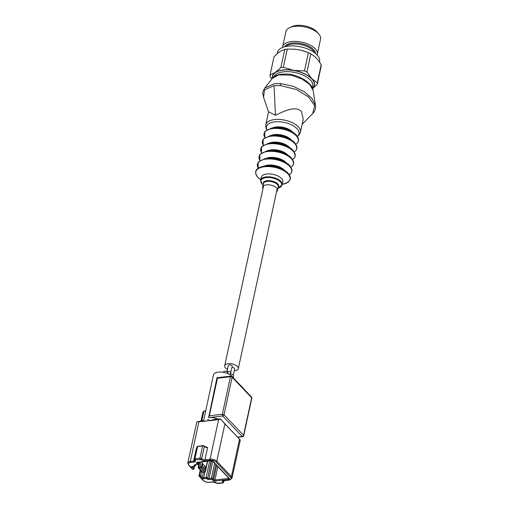 <?xml version="1.0" encoding="UTF-8"?>
<svg xmlns="http://www.w3.org/2000/svg" width="509" height="509" viewBox="0 0 509 509"><rect width="100%" height="100%" fill="white"/><g stroke="black" fill="none" stroke-linecap="round" stroke-linejoin="round"><path stroke-width="0.76" d="M280.847 67.602A24.063 11.592 12.2 0 1 282.075 67.43A24.063 11.592 12.2 0 1 283.348 67.309L287.28 49.099A24.063 11.592 -167.8 0 0 286.013 49.22A24.063 11.592 -167.8 0 0 284.786 49.386L280.847 67.602L275.191 72.501A21.531 10.371 12.2 0 1 293.629 70.357A21.531 10.371 12.2 0 1 311.832 78.723A21.531 10.371 12.2 0 1 312.621 88.426M293.286 49.093A21.753 10.479 12.2 0 1 293.464 49.106A21.753 10.479 12.2 0 1 295.035 49.227L301.143 50.264A21.753 10.479 12.2 0 1 306.45 51.912L308.403 52.681A24.063 11.592 -167.8 0 1 310.865 53.82L314.791 56.544L317.788 59.693L321.217 64.7A24.063 11.592 -167.8 0 1 321.185 66.125L317.247 84.341L312.647 88.483M287.28 49.099L295.035 49.227M277.259 53.636L277.513 52.459A21.531 10.371 12.2 0 1 288.183 46.103A21.531 10.371 12.2 0 1 310.166 50.092A21.531 10.371 12.2 0 1 319.595 61.557L319.499 62.003M282.54 47.483A17.726 8.538 12.2 0 1 282.629 46.752A17.726 8.538 12.2 0 1 291.422 41.522A17.726 8.538 12.2 0 1 309.523 44.805A17.726 8.538 12.2 0 1 317.292 54.247A17.726 8.538 12.2 0 1 317.069 54.947M317.292 54.247L320.575 39.059A17.726 8.538 -167.8 0 0 318.71 33.855A17.726 8.538 -167.8 0 0 294.705 26.334A17.726 8.538 -167.8 0 0 289.761 27.594A17.726 8.538 -167.8 0 0 285.912 31.571L282.629 46.752M289.761 27.594L292.153 26.532A15.194 7.323 12.2 0 1 296.391 25.45A15.194 7.323 12.2 0 1 316.967 31.895L318.71 33.855M272.328 78.367A21.531 10.371 12.2 0 1 275.191 72.501L270.082 74.899L274.02 56.684L278.092 52.949L281.203 50.836L284.786 49.386M271.793 79.054L270.05 76.318A24.063 11.592 12.2 0 1 270.082 74.899M317.247 84.341A24.063 11.592 12.2 0 0 317.279 82.916L321.217 64.7M317.279 82.916L311.832 78.723L306.927 72.03L310.865 53.82M301.143 50.264L306.927 52.096M306.927 72.03A24.063 11.592 12.2 0 0 304.465 70.897L308.403 52.681M304.465 70.897L293.629 70.357L283.348 67.309M230.087 374.739L232.244 366.359A2.023 0.973 -167.8 0 0 231.36 365.284A2.023 0.973 -167.8 0 0 229.285 364.908A2.023 0.973 -167.8 0 0 228.28 365.507L226.957 371.646M230.494 373.969A2.023 0.973 -167.8 0 1 233.275 375.432L234.687 368.93A2.023 0.973 -167.8 0 0 232.009 367.453M234.28 370.794A6.967 3.353 -167.8 0 0 234.84 370.743A6.967 3.353 -167.8 0 0 238.288 368.688A6.967 3.353 -167.8 0 0 235.241 364.978A6.967 3.353 -167.8 0 0 228.127 363.687A6.967 3.353 -167.8 0 0 224.679 365.742A6.967 3.353 -167.8 0 0 227.459 369.318M208.582 420.86L220.702 419.327L240.273 440.005L220.499 419.053L217.197 418.831L208.582 420.86L208.849 419.626A10.129 4.88 -167.8 0 0 208.162 419.69A10.129 4.88 -167.8 0 0 207.5 419.785L207.233 421.019C204.942 421.21 203.746 421.007 203.645 420.409L213.417 375.133A10.129 4.88 12.2 0 1 218.437 372.143A10.129 4.88 12.2 0 1 232.861 377.417M217.33 418.818A10.129 4.88 -167.8 0 0 208.601 417.634L216.993 377.723L230.914 376.1A1.266 0.643 83.4 0 0 230.45 376.717A1.266 0.611 12.2 0 1 232.142 377.233L224.024 414.784L243.544 435.303A1.266 0.611 12.2 0 1 243.696 435.698A1.266 1.266 0 0 1 242.608 436.69A1.266 0.643 -96.6 0 1 242.227 436.518L222.707 415.993L208.601 417.634L209.314 415.783L222.331 414.269A1.266 0.611 12.2 0 1 224.024 414.784A1.266 0.903 136.4 0 1 222.707 415.993A1.266 0.643 83.4 0 1 222.331 414.269L230.45 376.717L217.432 378.232L209.314 415.783M222.923 421.764L240.28 440.005L232.021 478.206A5.065 2.443 12.2 0 0 231.41 476.634A0.757 0.541 -43.5 0 1 230.615 477.359L216.039 461.994A0.757 0.541 -43.5 0 0 216.828 461.269L231.41 476.634L239.465 439.375M238.187 437.651L238.498 437.982M204.236 411.024L202.919 412.169L201.049 420.822M203.645 420.409L196.843 421.904L207.233 421.019M240.471 385.415A10.129 4.88 12.2 0 1 242.621 387.68M217.19 377.913L217.432 378.232M216.039 461.994A4.307 2.074 -167.8 0 0 210.274 460.238L205.165 460.836A3.181 1.533 12.2 0 1 200.909 459.538L195.132 459.843L195.011 460.225A3.181 1.533 12.2 0 1 193.821 462.153L190.525 462.535A0.757 0.382 -96.6 0 1 190.302 461.498A5.065 2.443 12.2 0 0 187.789 462.993L196.843 421.904M223.833 480.712L223.591 481.826A0.757 0.541 136.4 0 1 222.802 482.551L222.732 482.481A0.757 0.541 -43.6 0 0 223.521 481.756L223.591 481.826A1.266 0.611 12.2 0 1 223.744 482.22L222.84 482.965A0.757 0.382 -96.6 0 1 222.611 482.863L222.802 482.551M216.465 483.073A0.757 0.541 -43.6 0 0 216.904 483.238L222.611 482.863M195.132 459.843A0.757 0.382 -96.6 0 1 194.909 458.813L197.568 446.501L203.441 445.47L204.294 446.431A1.266 0.611 -167.8 0 0 202.601 445.916L197.568 446.501A1.266 0.611 -167.8 0 0 197.218 446.59A1.266 0.611 -167.8 0 0 196.938 446.877L194.279 459.182A1.266 0.611 12.2 0 1 194.909 458.813L199.935 458.227A1.266 0.611 12.2 0 1 201.634 458.743L201.698 458.813A2.424 1.164 -167.8 0 0 204.942 459.799L210.045 459.201A5.065 2.443 12.2 0 1 216.828 461.269L224.876 424.054M200.909 459.538A0.757 0.541 -43.6 0 0 201.698 458.813L204.363 446.501L201.634 458.743A0.757 0.541 -43.6 0 1 200.839 459.468M207.602 447.487A2.424 1.164 12.2 0 1 204.363 446.501L203.511 445.54A3.69 1.775 -167.8 0 0 205.451 446.679L207.602 447.487L204.942 459.799A0.757 0.382 -96.6 0 0 205.165 460.836M200.164 459.264A0.757 0.382 -96.6 0 1 199.935 458.227L202.601 445.916L203.511 445.54M196.531 448.76A2.424 1.164 12.2 0 1 196.258 448.804L193.592 461.116A2.424 1.164 -167.8 0 0 194.794 460.403L194.603 460.098A0.757 0.541 136.4 0 1 194.572 460.06M194.941 460.155A0.757 0.541 136.4 0 1 194.533 460.028L194.279 459.182A1.266 0.611 12.2 0 0 194.432 459.576M195.011 460.225A0.757 0.541 136.4 0 1 194.603 460.098M212.807 481.978L209.511 482.36C206.908 482.519 204.771 481.858 203.116 480.381A0.757 0.541 -43.6 0 0 203.524 480.509A4.307 2.074 -167.8 0 0 209.288 482.258L212.577 481.877A0.757 0.382 -96.6 0 0 212.807 481.978L216.427 483.041A0.757 0.541 -43.6 0 0 216.834 483.168L216.904 483.238M207.5 419.785L208.849 419.626M202.811 463.884L205.496 466.702L204.917 469.381L202.232 466.556L202.811 463.884M205.496 466.702L202.684 467.033M260.653 180.161L261.282 177.253A11.02 5.306 12.2 0 1 269.853 173.932A11.02 5.306 12.2 0 1 281.49 178.481A11.02 5.306 12.2 0 1 282.819 181.91L282.19 184.818L277.965 188.177A10.702 5.154 -167.8 0 0 280.472 181.955A10.702 5.154 -167.8 0 0 266.156 177.603A10.702 5.154 -167.8 0 0 262.141 184.086A10.702 5.154 -167.8 0 0 263.115 184.964L262.084 184.035L260.653 180.161A11.02 5.306 12.2 0 1 269.229 176.839A11.02 5.306 12.2 0 1 280.86 181.395A11.02 5.306 12.2 0 1 282.19 184.818M300.412 132.308L303.237 119.233L301.544 111.643C295.774 105.299 283.997 111.185 275.471 115.276L268.58 111.745L265.755 124.813A17.726 8.538 12.2 0 1 279.549 119.469A17.726 8.538 12.2 0 1 298.268 126.798A17.726 8.538 12.2 0 1 300.412 132.308L298.573 135.572L297.51 136.457M278.722 74.874A2.532 1.527 -102.4 0 1 279.333 74.467C285.294 73.735 289.875 73.92 293.069 75.027C296.919 75.816 301.169 77.686 305.82 80.651C312.068 85.544 312.303 87.281 313.181 90.481L309.765 84.551L301.958 78.99L291.18 75.147L278.722 74.874L272.302 78.399L264.744 88.057L274.529 83.667L280.79 83.578L293.668 86.466L304.522 91.906L312.036 98.466L315.434 105.255C316.274 108.417 314.231 112.145 312.711 113.532L314.632 105.592L308.537 96.952L296.454 89.571L280.402 85.569L274.039 85.614L264.508 89.896L263.528 97.264L268.612 111.961M262.968 188.642A7.597 3.658 12.2 0 1 262.657 187.077A7.597 3.658 12.2 0 1 268.567 184.786A7.597 3.658 12.2 0 1 276.591 187.929A7.597 3.658 12.2 0 1 277.513 190.29A7.597 3.658 12.2 0 1 276.584 191.588M284.633 46.771A15.906 7.66 12.2 0 1 292.166 43.042A15.906 7.66 12.2 0 1 315.453 53.439M314.46 52.662A15.467 7.45 -167.8 0 0 292.198 44.105A15.467 7.45 -167.8 0 0 285.861 46.478M272.531 78.119A21.276 10.25 12.2 0 1 283.144 70.096A21.276 10.25 12.2 0 1 307.436 75.447A21.276 10.25 12.2 0 1 312.532 88.21M312.361 87.822L312.717 86.18A20.01 9.639 -167.8 0 0 303.956 75.529A20.01 9.639 -167.8 0 0 283.519 71.82A20.01 9.639 -167.8 0 0 273.893 76.84M230.838 372.868A2.023 0.973 -167.8 0 0 229.947 371.793A2.023 0.973 -167.8 0 0 227.879 371.417A2.023 0.973 -167.8 0 0 227.059 371.716M227.892 373.612A2.023 1.451 -43.6 0 0 227.669 372.244C227.453 371.64 226.505 371.265 224.825 371.112L222.777 372.225M228.032 373.67A2.023 1.451 -43.6 0 0 227.79 372.378A2.023 1.451 -43.6 0 0 227.727 372.314M205.712 410.763L204.084 410.954L202.919 412.169M205.661 410.992L203.899 411.196L201.85 420.669M251.497 397.007A1.266 0.903 136.4 0 1 251.662 397.758A1.266 0.611 12.2 0 1 251.815 398.146A1.266 1.266 0 0 0 251.497 397.007L231.977 376.488A1.266 0.903 136.4 0 1 232.142 377.233L251.662 397.758L243.544 435.303A1.266 0.903 136.4 0 1 242.227 436.518L237.614 437.053M222.84 482.965L217.807 483.55A0.757 0.382 -96.6 0 1 217.578 483.448M193.166 469.266A0.757 0.382 -96.6 0 1 193.032 469.336L193.318 469.304A0.757 0.382 -96.6 0 1 193.089 469.203L191.505 467.536A1.775 0.853 12.2 0 1 192.173 466.46L194.559 466.18L194.406 465.773A1.775 0.853 12.2 0 1 195.074 464.698L197.46 464.418L196.697 463.368A1.775 0.853 12.2 0 1 197.365 462.293L210.815 460.728A1.775 0.853 12.2 0 1 213.188 461.453L229.292 478.377A1.775 0.853 12.2 0 1 228.624 479.453L215.173 481.018A0.757 0.382 -96.6 0 1 214.951 479.981L228.401 478.422A1.012 0.49 -167.8 0 0 228.853 478.225M192.389 469.107L188.502 465.016A0.757 0.541 -43.6 0 0 188.909 465.143L192.803 469.234A0.757 0.541 -43.6 0 1 192.389 469.107A0.757 0.757 0 0 0 193.032 469.336A0.757 0.382 -96.6 0 1 192.803 469.234L193.089 469.203A0.757 0.541 136.4 0 0 193.884 468.477L194.343 466.339M200.521 470.246L199.407 475.381L200.75 470.488M192.351 466.568L193.884 468.477A0.757 0.369 -167.8 0 1 193.974 468.713L194.489 466.32M192.179 466.607A1.012 0.49 -167.8 0 0 192.3 466.804A0.757 0.541 136.4 0 1 191.505 467.536M195.558 464.768L195.443 465.302A1.012 0.49 12.2 0 1 195.564 465.614L195.755 464.749M195.252 464.806L195.443 465.302A0.757 0.541 136.4 0 1 194.654 466.028M195.081 464.844A1.012 0.49 -167.8 0 0 195.202 465.048A0.757 0.541 136.4 0 1 194.406 465.773M198.618 462.28L198.345 463.54A1.012 0.49 12.2 0 1 198.465 463.852L198.815 462.255M197.543 462.401L198.345 463.54A0.757 0.541 136.4 0 1 197.556 464.265M197.371 462.446A1.012 0.49 -167.8 0 0 197.492 462.643A0.757 0.541 136.4 0 1 196.697 463.368M228.522 477.875L228.401 478.422A0.757 0.382 83.4 0 0 228.624 479.453M217.833 466.645L214.951 479.981A1.012 0.49 -167.8 0 1 213.595 479.573L216.656 465.404M215.803 464.507L212.743 478.676L213.595 479.573A0.757 0.541 -43.6 0 1 212.807 480.299L211.948 479.402A0.757 0.541 -43.6 0 0 212.743 478.676A1.012 0.49 12.2 0 0 211.388 478.263L214.626 463.266M212.787 461.332L209.072 478.53L211.388 478.263A0.757 0.382 -96.6 0 0 211.61 479.3L209.294 479.567A0.757 0.382 -96.6 0 1 209.072 478.53A1.012 0.49 -167.8 0 1 207.71 478.116L211.451 460.83M211.152 460.823L207.71 478.116A0.757 0.541 -43.6 0 1 206.921 478.848L206.679 478.587A0.757 0.541 -43.6 0 0 207.468 477.862A1.012 0.49 12.2 0 0 206.113 477.448L209.67 460.995M204.847 472.225L203.657 477.735L206.113 477.448A0.757 0.382 -96.6 0 0 206.336 478.485L203.88 478.772A0.757 0.382 -96.6 0 1 203.657 477.735A1.012 0.49 -167.8 0 1 202.302 477.321L203.358 472.435M201.634 471.417L200.718 475.654L202.302 477.321A0.757 0.541 -43.6 0 1 201.507 478.053L199.922 476.386A0.757 0.541 -43.6 0 0 200.718 475.654A0.757 0.369 12.2 0 0 199.7 475.349A0.757 0.382 -96.6 0 0 199.922 476.386L199.636 476.418A0.757 0.382 -96.6 0 1 199.407 475.381A0.757 0.369 12.2 0 0 199.032 475.603A0.757 0.757 0 0 0 199.223 476.29A0.757 0.541 -43.6 0 0 199.636 476.418L203.524 480.509M194.559 466.18A0.757 0.382 -96.6 0 0 194.788 466.282L192.396 466.562A0.757 0.382 -96.6 0 1 192.173 466.46M197.46 464.418A0.757 0.382 -96.6 0 0 197.689 464.526L195.303 464.8A0.757 0.382 -96.6 0 1 195.074 464.698M229.292 478.377A0.757 0.541 -43.6 0 1 228.878 478.256L212.775 461.326L211.044 460.836L197.594 462.395A0.757 0.382 -96.6 0 1 197.365 462.293M212.775 461.326A0.757 0.541 -43.6 0 0 213.188 461.453M215.173 481.018A1.775 0.853 12.2 0 1 212.807 480.299M211.948 479.402L211.61 479.3M209.294 479.567A1.775 0.853 12.2 0 1 206.921 478.848M206.679 478.587L206.336 478.485M203.88 478.772A1.775 0.853 12.2 0 1 201.507 478.053M200.253 469.966L199.032 475.603A0.757 0.369 12.2 0 0 199.121 475.839A0.757 0.541 -43.6 0 0 199.223 476.29L203.116 480.381M190.525 462.535A4.307 2.074 -167.8 0 0 188.909 465.143M222.732 482.481A3.181 1.533 12.2 0 1 223.922 480.553A0.757 0.382 83.4 0 0 224.151 480.661L223.228 481.005A2.424 1.164 -167.8 0 0 223.521 481.756L223.744 480.731M223.922 480.553L228.999 479.962A0.757 0.382 83.4 0 0 229.228 480.07L224.151 480.661M228.999 479.962A4.307 2.074 -167.8 0 0 230.615 477.359M210.274 460.238A0.757 0.382 -96.6 0 1 210.045 459.201L218.59 419.696M193.821 462.153A0.757 0.382 -96.6 0 1 193.592 461.116L190.302 461.498L198.841 421.993M212.577 481.877A3.181 1.533 12.2 0 1 216.834 483.168M198.892 467.981A0.757 0.382 -96.6 0 1 198.669 466.944A1.012 0.49 12.2 0 0 198.166 467.243A1.012 0.49 12.2 0 0 198.287 467.555A0.757 0.541 -43.6 0 0 198.389 468.006L202.289 472.11L203.269 472.441A0.757 0.382 -96.6 0 1 203.04 472.339L204.459 472.034L200.552 467.93L198.892 467.981L203.04 472.339M202.289 472.11A0.757 0.541 -43.6 0 0 202.703 472.237M199.254 462.204L198.166 467.243L198.389 468.006A0.757 0.541 -43.6 0 0 198.796 468.134M203.269 472.441L204.593 472.288A0.757 0.382 -96.6 0 1 204.363 472.187M204.459 472.034A0.757 0.541 -43.6 0 0 205.248 471.302A1.012 0.49 12.2 0 1 205.375 471.62L207.621 461.23M200.552 467.93A0.757 0.541 -43.6 0 0 201.348 467.198L205.248 471.302L207.424 461.256M200.215 467.822A0.757 0.382 -96.6 0 1 199.992 466.791A1.012 0.49 12.2 0 1 201.348 467.198L202.506 461.828M199.706 462.153L198.669 466.944L199.992 466.791L201.023 462M264.534 166.017A12.14 5.847 12.2 0 1 284.245 170.051A12.14 5.847 12.2 0 1 284.506 170.337M266.182 158.388A12.14 5.847 12.2 0 1 285.899 162.422A12.14 5.847 12.2 0 1 286.153 162.702M267.829 150.753A12.14 5.847 12.2 0 1 287.547 154.787A12.14 5.847 12.2 0 1 287.801 155.073M269.484 143.118A12.14 5.847 12.2 0 1 289.195 147.152A12.14 5.847 12.2 0 1 289.456 147.438M271.132 135.483A12.14 5.847 12.2 0 1 290.849 139.517A12.14 5.847 12.2 0 1 291.103 139.803M272.786 127.854A12.14 5.847 12.2 0 1 292.497 131.888A12.14 5.847 12.2 0 1 292.758 132.168M263.287 184.163A7.915 3.811 12.2 0 1 268.3 180.638A7.915 3.811 12.2 0 1 277.723 183.934A7.915 3.811 12.2 0 1 278.143 187.376M260.754 179.696L260.627 179.607A17.516 8.437 12.2 0 1 257.904 177.355A17.516 8.437 12.2 0 1 264.47 166.736A17.516 8.437 12.2 0 1 287.916 173.862A17.516 8.437 12.2 0 1 282.444 184.322C290.55 182.114 292.44 178.398 288.107 173.194L285.345 170.903A17.516 8.437 12.2 0 1 288.069 173.155M267.168 165.578A12.14 5.847 12.2 0 1 282.285 168.848L285.345 170.903A17.516 8.437 12.2 0 0 263.528 166.188L267.168 165.578M265.176 158.553A17.516 8.437 12.2 0 1 287 163.268L283.933 161.213A12.14 5.847 12.2 0 0 268.816 157.943L265.176 158.553L258.139 162.059L258.241 168.072A17.516 8.437 12.2 0 1 267.543 158.98A17.516 8.437 12.2 0 1 289.564 166.233A17.516 8.437 12.2 0 1 289.366 174.784M266.831 150.918A17.516 8.437 12.2 0 1 288.648 155.639L285.587 153.578A12.14 5.847 12.2 0 0 270.47 150.308L266.831 150.918L259.787 154.431L259.895 160.437A17.516 8.437 12.2 0 1 269.191 151.351A17.516 8.437 12.2 0 1 291.212 158.598A17.516 8.437 12.2 0 1 291.021 167.156M261.562 152.795A17.516 8.437 12.2 0 1 270.845 143.716A17.516 8.437 12.2 0 1 292.866 150.963A17.516 8.437 12.2 0 1 292.669 159.521M261.543 152.808L261.441 146.796L268.478 143.29L272.118 142.679A12.14 5.847 12.2 0 1 287.235 145.943L290.295 148.004A17.516 8.437 12.2 0 1 293.019 150.257M263.217 145.16A17.516 8.437 12.2 0 1 272.493 136.081A17.516 8.437 12.2 0 1 294.514 143.328A17.516 8.437 12.2 0 1 294.317 151.886M263.198 145.173L263.089 139.161L270.133 135.655L273.772 135.044A12.14 5.847 12.2 0 1 288.883 138.314L291.95 140.369A17.516 8.437 12.2 0 1 294.666 142.622M264.865 137.525A17.516 8.437 12.2 0 1 274.147 128.446A17.516 8.437 12.2 0 1 296.168 135.699A17.516 8.437 12.2 0 1 295.971 144.251M264.845 137.538L264.744 131.526L271.781 128.02L275.42 127.409A12.14 5.847 12.2 0 1 290.537 130.679L293.598 132.734A17.516 8.437 12.2 0 1 296.321 134.993M297.421 136.323A16.67 8.029 -167.8 0 0 296.976 128.669A16.67 8.029 -167.8 0 0 276.642 121.74A16.67 8.029 -167.8 0 0 266.811 129.706M274.039 85.614L275.471 115.276M280.79 83.578A2.532 0.579 93.9 0 0 280.402 85.569M279.333 74.467L279.333 74.467C275.414 75.644 273.072 76.954 272.302 78.399M277.513 190.29L278.251 186.854A7.597 3.658 -167.8 0 0 277.335 184.493A7.597 3.658 -167.8 0 0 269.312 181.357A7.597 3.658 -167.8 0 0 263.401 183.647L262.657 187.077M271.781 128.02A17.516 8.437 12.2 0 1 293.598 132.734L296.359 135.025L298.541 138.753L298.567 140.84L297.67 142.736L295.983 144.27M270.133 135.655A17.516 8.437 12.2 0 1 291.95 140.369L294.705 142.66L296.893 146.388L296.919 148.475L296.022 150.371L294.329 151.905M268.478 143.29A17.516 8.437 12.2 0 1 290.295 148.004L293.057 150.289L295.239 154.017L295.265 156.11L294.374 158.006L292.681 159.54M291.033 167.175L292.72 165.635L293.617 163.739L293.591 161.652L291.409 157.924L288.648 155.639A17.516 8.437 12.2 0 1 291.364 157.892M289.379 174.803L291.072 173.27L291.962 171.374L291.937 169.287L289.755 165.559L287 163.268A17.516 8.437 12.2 0 1 289.716 165.527M233.275 375.432L233.51 378.098M227.23 372.276L227.669 372.244M277.201 188.724L238.288 368.688M263.586 185.785L224.679 365.742M242.608 436.69L237.805 437.25M251.815 398.146L243.696 435.698M231.977 376.488A1.266 1.266 0 0 0 230.914 376.1M217.807 483.55L216.497 483.111M193.318 469.304A0.757 0.757 0 0 0 193.974 468.713M194.788 466.282L195.564 465.614M197.689 464.526L198.465 463.852M187.789 462.993L188.502 465.016M229.228 480.07L232.021 478.206M198.415 446.056L197.218 446.59M224.081 480.668L223.744 482.22M204.593 472.288L205.375 471.62M260.627 179.607L257.866 177.323C253.616 171.819 255.505 168.104 263.528 166.188M315.434 105.255L313.181 90.481M264.744 88.057C262.129 92.842 262.612 92.53 263.528 97.264M312.711 113.532L302.117 124.412M265.755 124.813L266.067 128.503L266.684 129.789"/></g></svg>
